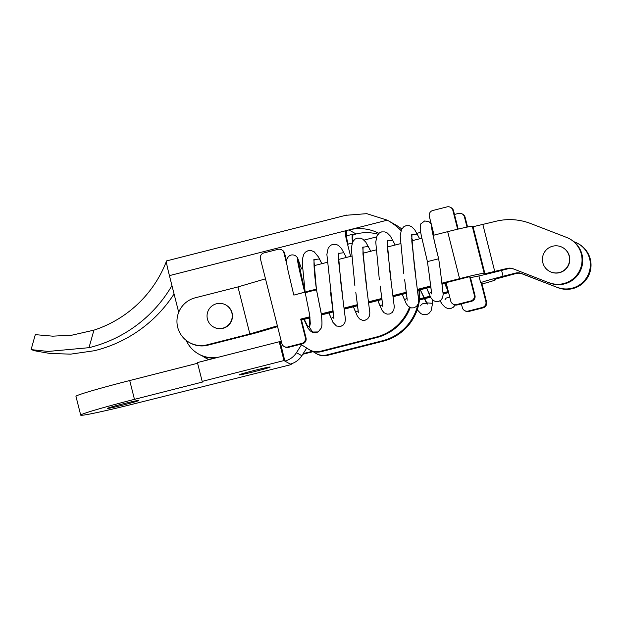 <?xml version="1.0" encoding="UTF-8"?>
<svg xmlns="http://www.w3.org/2000/svg" width="622" height="622" viewBox="0 0 622 622"><rect width="100%" height="100%" fill="white"/><g stroke="black" fill="none" stroke-linecap="round" stroke-linejoin="round"><path stroke-width="0.93" d="M542.835 262.725A13.591 13.567 119.4 0 1 562.669 247.54A13.591 13.567 119.4 0 1 564.24 270.158A13.591 13.567 119.4 0 1 542.835 262.725M286.517 260.836L284.596 253.224L283.92 252.843A4.852 4.844 -60.6 0 0 278.174 249.305L263.775 252.967A4.852 4.844 -60.6 0 0 260.424 258.822L281.844 343.484A4.852 4.844 -60.6 0 0 287.589 347.022L301.686 343.437A4.852 4.844 -60.6 0 0 305.34 337.505L300.69 319.109L309.896 316.769M481.21 283.173L485.868 301.577L486.544 301.95L481.887 283.554L480.697 282.886A24.266 0.886 -14.2 0 1 480.674 282.854A24.266 0.886 -14.2 0 1 503.074 276.269L515.545 273.097A9.703 9.695 119.4 0 1 521.026 273.299L558.035 287.722A24.266 24.227 -60.6 0 0 571.354 288.911L570.677 288.53A24.266 24.227 119.4 0 1 557.366 287.341M570.677 288.53L573.437 287.83L574.106 288.211A24.266 24.227 -60.6 0 0 578.709 243.956L578.032 243.575A24.266 24.227 119.4 0 1 573.437 287.83M573.982 241.74L574.876 242.09A24.266 24.227 119.4 0 1 578.032 243.575M574.106 288.211L571.354 288.911M558.035 287.722L521.702 273.68A9.703 9.695 -60.6 0 0 516.221 273.478L494.785 279.286L495.532 279.713A24.266 0.886 -14.2 0 1 495.563 279.745A24.266 0.886 -14.2 0 1 482.003 284.005M521.026 273.299L521.702 273.68M448.61 292.581L443.159 293.965M430.533 297.176L419.446 299.998M303.171 353.63L312.485 351.259M313.115 351.648L302.751 354.283M283.92 252.843L286.874 264.529M569.736 238.902L570.405 239.283A24.266 24.227 119.4 0 1 565.81 283.531L565.134 283.15A24.266 24.227 -60.6 0 0 566.58 237.41L530.885 223.617A58.219 58.141 -60.6 0 0 495.353 221.416L473.031 226.735L484.927 273.734L507.249 268.416A9.703 9.695 -60.6 0 1 512.73 268.626L549.739 283.049L512.73 268.626M281.603 249.811L282.279 250.192A4.852 4.844 119.4 0 1 284.596 253.224M299.703 269.326L302.611 268.587M314.056 265.672L327.048 262.367M338.492 259.452L351.484 256.147M362.929 253.232L375.921 249.927M387.358 247.012L400.35 243.707M411.795 240.792L421.84 238.234M433.137 235.365L447.677 231.664A24.266 0.886 -14.2 0 1 472.292 226.315L473.031 226.735M456.494 304.586L457.17 304.959L471.6 301.289L470.932 300.908L456.494 304.586A4.852 4.844 119.4 0 1 450.748 301.04L446.098 282.645L442.11 283.663L469.641 276.658L470.831 277.326A24.266 0.886 165.8 0 0 495.446 271.977L507.925 268.797A9.703 9.695 119.4 0 1 513.399 269.007M484.927 273.734L484.188 273.315A24.266 0.886 165.8 0 0 459.572 278.664L442.048 283.127M430.751 286.003L417.611 289.347M406.314 292.223L393.174 295.567M381.877 298.443L368.737 301.787M357.44 304.663L344.3 308.014M333.003 310.883L321.271 313.869M287.589 347.022L288.258 347.403L302.362 343.818A4.852 4.844 119.4 0 0 306.016 337.886L301.359 319.49L300.69 319.109M301.359 319.49L309.958 317.306L301.359 319.49M321.341 314.405L333.073 311.42L321.341 314.405M344.37 308.543L357.51 305.2L344.37 308.543M368.807 302.323L381.947 298.98L368.807 302.323M393.244 296.103L406.384 292.76L393.244 296.103M417.681 289.883L430.813 286.54L417.681 289.883M302.362 343.818L301.686 343.437M288.258 347.403A4.852 4.844 119.4 0 1 284.837 346.897L284.161 346.516M549.071 282.668A24.266 24.227 -60.6 0 0 562.381 283.857L563.058 284.231L565.81 283.531M565.134 283.15L562.381 283.857M562.669 247.54L562.894 247.665A13.591 13.567 119.4 0 1 564.465 270.29A13.591 13.567 119.4 0 1 549.553 271.34L549.327 271.215M563.058 284.231A24.266 24.227 119.4 0 1 549.739 283.049M454.48 214.45L458.702 213.377A4.852 4.844 119.4 0 1 464.447 216.915L467.029 227.108M462.13 213.882L462.799 214.263A4.852 4.844 119.4 0 1 465.116 217.296L467.573 226.999M448.478 292.06L443.152 293.413M430.276 296.694L419.516 299.431M486.544 301.95A4.852 4.844 119.4 0 1 483.177 307.812L468.739 311.482A4.852 4.844 119.4 0 1 465.31 310.977L464.642 310.596A4.852 4.844 119.4 0 1 462.325 307.563L461.392 303.886M468.739 311.482L468.063 311.109L482.501 307.431L483.177 307.812M485.868 301.577A4.852 4.844 119.4 0 1 482.501 307.431M448.345 291.547L443.136 292.869M430.035 296.204L419.578 298.871M468.063 311.109A4.852 4.844 119.4 0 1 464.642 310.596M450.553 207.359L451.23 207.74A4.852 4.844 119.4 0 1 453.547 210.772L452.87 210.392A4.852 4.844 119.4 0 0 447.132 206.854L432.679 210.531A4.852 4.844 119.4 0 0 429.328 216.386L434.07 235.124M453.547 210.772L458.181 229.083M470.318 277.031L474.967 295.427A4.852 4.844 119.4 0 1 471.6 301.289M452.87 210.392L457.637 229.215M469.641 276.658L474.298 295.053A4.852 4.844 119.4 0 1 470.932 300.908M265.485 278.835L237.969 286.929L249.865 333.944L277.381 325.842M237.969 286.929L195.238 297.806A24.266 24.227 -60.6 0 0 189.275 342.45A24.266 24.227 -60.6 0 0 207.134 344.821L249.865 333.944M225.84 304.974L226.066 305.099A12.619 12.595 119.4 0 1 227.528 326.107A12.619 12.595 119.4 0 1 213.68 327.086L213.455 326.962A12.619 12.595 119.4 0 1 212.001 305.954A12.619 12.595 119.4 0 1 231.866 312.858A12.619 12.595 119.4 0 1 213.455 326.962M277.567 326.589L260.159 331.713A14.555 0.536 -14.2 0 1 250.534 334.317L207.81 345.194A24.266 24.227 119.4 0 1 189.943 342.831L189.275 342.45M446.223 283.165L442.18 284.192M430.883 287.069L417.743 290.42M406.446 293.289L393.306 296.64M382.009 299.516L368.877 302.86M357.572 305.736L344.44 309.08M333.135 311.956L321.411 314.942M310.02 317.842L301.491 320.011M457.17 304.959A4.852 4.844 119.4 0 1 453.741 304.453L453.065 304.072M129.71 380.54A58.235 2.13 165.8 0 0 75.954 396.346L80.712 415.146A58.235 2.13 -14.2 0 1 134.469 399.347L129.71 380.54L197.602 363.264M283.982 360.558L279.224 341.75L197.423 362.572L202.181 381.379L283.982 360.558L284.876 361.063L280.227 342.084M279.224 341.75L280.118 342.255M80.712 415.146A58.235 2.13 -14.2 0 0 139.857 402.38L291.158 364.601L290.256 364.095A19.414 19.383 119.4 0 0 301.841 355.714L306.724 348.056M202.181 381.379L203.083 381.885L134.469 399.347M138.574 400.506A16.017 0.583 -14.2 0 1 138.589 400.521A16.017 0.583 -14.2 0 1 123.506 404.945A16.017 0.583 -14.2 0 1 107.559 408.397A16.017 0.583 -14.2 0 1 107.544 408.382A16.017 0.583 -14.2 0 1 122.62 403.958A16.017 0.583 -14.2 0 1 138.574 400.506M270.15 367.011A16.017 0.583 -14.2 0 1 270.166 367.034A16.017 0.583 -14.2 0 1 255.082 371.451A16.017 0.583 -14.2 0 1 239.136 374.91A16.017 0.583 -14.2 0 1 239.12 374.887A16.017 0.583 -14.2 0 1 254.204 370.471A16.017 0.583 -14.2 0 1 270.15 367.011M376.551 236.912L364.01 240.108M352.114 243.132L347.574 244.29L350.629 256.365L346.524 240.154A24.266 24.227 -60.6 0 1 345.809 230.731L169.425 275.624L178.701 312.291M291.158 364.601L290.979 363.901M301.491 344.782L296.461 352.682L301.841 355.714M290.256 364.095L284.876 361.063A19.414 19.383 -60.6 0 0 296.461 352.682M166.299 261.637A116.462 116.298 119.4 0 1 93.922 330.158L89 347.682L48.143 351.438L31.1 349.611L35.897 351.018L49.838 353.444L70.667 354.143L94.389 350.722A131.988 131.81 -60.6 0 0 174.059 293.957M31.1 349.611L35.298 334.644L52.707 336.168L71.973 335.165L93.922 330.158M171.944 285.584A131.988 131.81 119.4 0 1 89 347.682M345.84 215.298L366.755 213.657L387.273 220.172A58.235 58.149 119.4 0 1 401.027 230.591M387.996 220.577L395.172 224.62A58.235 58.149 119.4 0 1 401.781 228.966M411.616 238.459A58.235 58.149 119.4 0 1 413.171 240.442M186.242 340.428A29.117 29.078 -60.6 0 0 219.978 356.834L281.276 341.229M300.651 344.254L309.087 349.533A14.555 14.539 -60.6 0 0 320.377 351.29L376.053 337.124A48.524 48.462 -60.6 0 0 409.494 307.221M419.632 289.938A48.524 48.462 119.4 0 1 383.23 341.167L327.553 355.341A14.555 14.539 119.4 0 1 316.839 353.918L316.124 353.514A14.555 14.539 119.4 0 1 315.548 353.172L312.462 351.243M418.956 290.109A48.524 48.462 119.4 0 1 418.723 299.703M417.828 304.71A48.524 48.462 119.4 0 1 382.514 340.763L383.23 341.167M316.124 353.514A14.555 14.539 119.4 0 0 326.838 354.937L382.514 340.763M209.015 359.625A29.117 29.078 119.4 0 1 205.727 358.031L205.003 357.627A29.117 29.078 119.4 0 1 202.228 355.846M209.21 359.57A29.117 29.078 119.4 0 1 205.003 357.627M352.565 242.044A24.266 24.227 119.4 0 1 352.27 234.37L352.985 234.774A24.266 24.227 119.4 0 0 353.063 241.157M352.27 234.37L346.415 235.855M387.273 220.172L348.934 229.93L356.111 233.981A42.7 42.646 119.4 0 1 378.028 234.214M348.149 244.143L347.239 240.558A24.266 24.227 -60.6 0 1 346.524 231.135L345.809 230.731L348.934 229.93A42.7 42.646 119.4 0 1 378.907 233.32M169.425 275.624A15.527 0.599 -104.3 0 1 166.307 260.983L346.889 215.018M309.663 349.875L310.378 350.279A14.555 14.539 -60.6 0 0 321.1 351.694L376.769 337.528A48.524 48.462 -60.6 0 0 410.232 307.571M279.939 342.154L281.416 341.781M198.55 353.988L199.265 354.392A29.117 29.078 -60.6 0 0 215.01 358.101M347.239 240.558L346.524 240.154M356.111 233.981L352.985 234.774M448.47 292.013L444.691 283.554M432.204 299.641L432.173 303.287L426.334 302.821L420.262 289.774L427.431 304.072C427.633 303.031 421.716 302.525 420.589 305.868M431.684 225.693A34.467 1.322 75.7 0 0 432.018 229.736A34.467 1.322 75.7 0 0 438.673 258.736L437.095 252.571A35.415 1.361 -104.3 0 1 431.45 224.775M431.318 224.239L429.063 221.743L424.671 220.958L420.697 223.959L420.215 229.736L421.281 235.559L427.4 261.621L429.102 273.571L427.4 261.621L438.681 258.76L440.43 271.106M321.916 263.674L318.542 257.049L314.126 251.739L310.775 250.417L308.279 250.58L305.402 252.143L303.785 254.297L302.642 258.239L302.455 265.034L305.13 292.107L310.355 290.567L310.658 291.228L316.505 289.868L316.427 289.253M298.241 261.543L297.363 257.461L295.388 255.58L297.363 257.461C296.873 259.009 299.306 270.578 304.687 292.161L294.198 295.007L305.099 292.138L298.179 260.945M294.198 295.007L293.786 295.03L288.087 270.858C286.353 261.948 286.345 261.823 286.641 259.716C288.437 255.315 291.353 253.931 295.388 255.58M419.586 238.809L417.144 234.059L411.608 234.774L414.244 264.98L418.723 300.558L418.241 303.746L416.608 306.327L413.957 307.797L411.492 307.913L408.413 306.475L406.228 303.653L402.278 294.354L404.456 299.718L407.068 298.366L404.665 279.791L407.231 300.154M395.149 245.029L392.707 240.279L387.172 240.994L389.807 271.2L394.286 306.778L393.804 309.966L392.171 312.547L389.527 314.017L387.055 314.133L383.976 312.695L381.791 309.873L377.849 300.574L380.019 305.938L382.631 304.586L380.229 286.019L382.802 306.374M370.712 251.249L368.271 246.499L362.735 247.214L365.371 277.42L369.857 312.998L369.367 316.186L367.734 318.767L365.091 320.237L362.618 320.353L359.539 318.915L357.355 316.093L353.413 306.794L355.59 312.158L358.194 310.806L355.792 292.239L358.365 312.594M346.275 257.469L343.834 252.719L338.298 253.434L340.934 283.64L345.42 319.218L344.938 322.406L343.297 324.987L340.654 326.457L336.463 326.021L332.918 322.313L328.976 313.014M321.838 263.689L319.397 258.939L313.861 259.654L316.411 289.246L310.355 290.567M501.589 270.414L503.074 276.269M515.545 273.097L516.221 273.478M495.361 279.014L495.532 279.713M507.925 268.797L507.249 268.416M306.016 337.886L305.34 337.505M447.677 231.664L459.572 278.664M472.292 226.315L484.188 273.315M482.882 224.589L494.778 271.596M464.447 216.915L465.116 217.296M474.967 295.427L474.298 295.053M207.81 345.194L207.134 344.821M326.838 354.937L327.553 355.341M376.769 337.528L376.053 337.124M321.1 351.694L320.377 351.29M305.083 292.169L305.223 292.729L310.658 291.228M310.261 323.875L309.484 327.327L307.346 325.656L304.282 319.304M310.339 323.961L309.639 314.748L305.215 292.721L309.639 314.748L309.484 327.327L312.586 332.039L318.153 331.946L315.471 332.762L312.205 332.195L310.261 330.881L308.069 328.214L303.925 319.389M316.497 289.86L321.286 313.986M431.668 293.934L429.102 273.571L431.505 292.146L428.892 293.498L426.731 288.126L430.665 297.433L432.85 300.255L435.929 301.693L438.393 301.577L441.045 300.107L442.677 297.526L443.159 294.338L440.438 271.106M403.771 273.423L400.187 235.769L401.485 229.495L403.802 226.742L406.065 225.685L409.346 225.693L411.678 226.727L414.718 229.751L419.663 238.794M379.334 279.643L375.75 241.989L377.049 235.715L379.366 232.962L381.628 231.905L384.909 231.913L387.242 232.947L390.282 235.971L395.227 245.014M354.898 285.863L351.313 248.209L352.62 241.935L354.929 239.182L357.191 238.125L360.472 238.133L362.805 239.167L365.845 242.191L370.79 251.234M330.461 292.083L333.757 317.026L331.153 318.378L328.984 313.014M480.674 282.854L478.917 275.927M495.563 279.745L495.376 279.006M444.722 283.546L448.369 291.625M449.729 297.013L446.215 298.055L445.018 299.648M455.281 305.005L453.244 307.322L450.989 308.403L447.583 308.411L445.251 307.354L442.32 304.461L440.073 300.861M420.659 232.371L416.74 233.359M432.321 299.765L432.329 304.702L431.1 310.728L428.838 313.527L426.591 314.615L423.185 314.639L420.845 313.597L417.222 309.74M432.018 229.736L431.614 227.154M305.215 292.721L305.068 292.122M316.505 289.86L321.177 313.161C322.577 324.389 321.761 326.76 321.279 328.035L318.153 331.946M297.51 257.632L301.538 268.86M411.943 234.486L411.826 241.593L415.519 273.913M387.506 240.706L387.397 247.813L391.09 280.133M363.069 246.918L362.96 254.033L366.653 286.353M338.632 253.138L338.523 260.253L342.217 292.573M346.353 257.454L341.408 248.411L338.368 245.387L336.035 244.353L332.762 244.345L330.492 245.402L328.183 248.155L326.877 254.429L333.928 318.814M314.196 259.366L314.024 261.061C313.861 267.196 314.662 276.596 316.419 289.253M440.384 270.733L438.697 258.853"/></g></svg>
